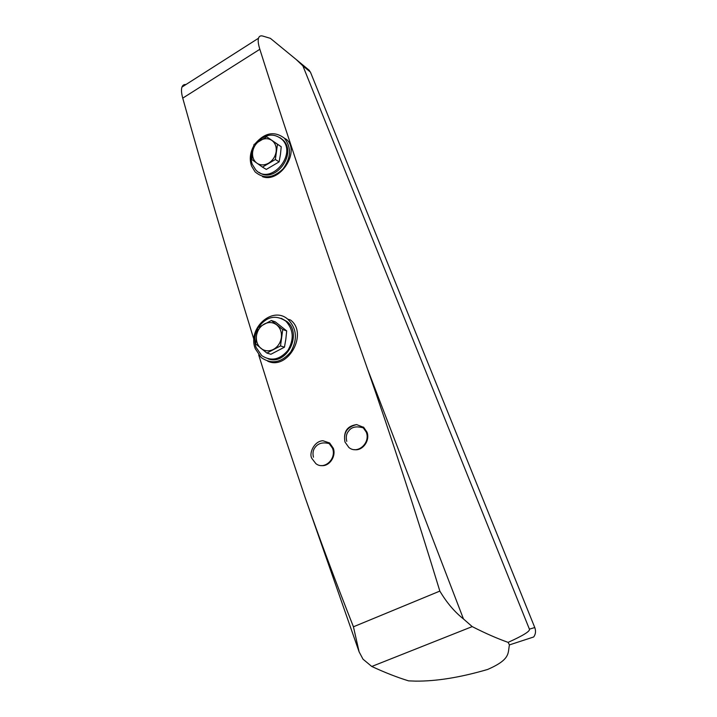 <?xml version="1.0" encoding="UTF-8"?>
<svg xmlns="http://www.w3.org/2000/svg" width="717" height="717" viewBox="0 0 717 717"><rect width="100%" height="100%" fill="white"/><g stroke="black" fill="none" stroke-linecap="round" stroke-linejoin="round"><path stroke-width="1.08" d="M354.144 449.604C362.435 451.36 370.33 440.623 367.005 432.172L363.6 427.18M262.467 176.669C279.935 183.435 300.378 151.87 286.692 139.573M267.638 361.135C287.929 370.841 308.624 333.271 290.439 319.97L287.741 319.164C296.829 328.386 297.815 339.32 290.717 351.975C281.449 362.775 271.582 364.612 261.131 357.496L255.261 348.677C247.141 328.664 272.263 305.532 287.741 319.164M259.841 49.276C288.234 138.892 324.147 245.51 367.561 369.138L463.46 618.95L472.216 626.604C485.194 633.245 497.159 638.497 508.111 642.369C523.249 635.531 530.347 631.13 529.406 629.15L302.888 65.865L296.193 59.502L270.399 38.351L262.637 36.02C260.495 35.492 259.106 36.235 258.487 38.252C257.824 40.618 258.281 44.293 259.841 49.276L182.736 98.139C181.383 93.192 181.123 89.508 181.957 87.08C182.656 85.18 183.991 84.328 185.954 84.534M463.46 618.95C454.587 611.924 446.709 602.639 439.844 591.095L353.436 626.792C335.637 581.765 319.459 538.44 304.904 496.827L277.264 414.283L258.694 354.951M253.926 339.535C226.079 249.095 202.355 168.629 182.736 98.139M439.844 591.095C415.26 510.594 391.159 436.608 367.561 369.138M321.135 465.557C329.085 466.91 336.407 456.496 333.315 448.286L329.65 442.989L322.91 440.731C313.652 441.179 308.651 454.166 311.985 458.584L315.865 463.63C324.254 470.451 336.882 458.763 332.473 448.161L328.619 442.819M275.346 159.497L277.479 144.278L266.742 136.839L281.234 146.743L280.446 154.469L279.119 161.863L266.303 169.418L262.467 167.106L275.346 159.497L279.119 161.863M280.508 345.935L282.749 329.551L271.385 320.49L275.364 321.897L286.683 330.895L285.85 339.123L284.461 347.171L270.901 354.261L266.876 353.069L280.508 345.935L284.461 347.171M508.111 642.369L509.428 644.906L533.717 636.965C535.689 634.133 536.038 630.996 534.774 627.545L310.425 72.085L308.122 69.379M509.428 644.906C507.717 653.187 510.88 659.282 487.712 669.436C460.395 677.431 436.366 681.32 415.618 681.123L408.618 680.872C397.299 677.413 385.02 672.609 371.764 666.469L363.017 659.192L359.118 651.852L353.436 626.792M281.234 318.312L286.917 321.521C302.879 333.853 286.54 366.064 268.077 358.787M255.189 143.669C264.734 132.627 274.459 130.79 284.353 138.166C291.604 147.442 291.165 157.695 283.045 168.916C273.177 178.255 263.856 179.241 255.082 171.874L251.533 166.039C249.319 159.506 250.036 152.846 253.666 146.062M280.257 137.807L283.251 140.245C297.537 153.949 274.835 184.054 259.169 172.43M258.299 327.463C266.446 316.529 275.615 314.413 285.805 321.117C293.531 329.488 294.248 339.213 287.974 350.272C279.89 359.8 271.169 361.601 261.813 355.686L256.023 347.324C253.961 340.951 254.544 334.642 257.762 328.395M271.385 320.49L257.905 327.696L256.489 335.69L255.646 343.891L266.876 353.069M282.749 329.551L286.683 330.895M264.34 324.003C268.803 321.808 272.944 322.112 276.762 324.909C280.383 328.027 281.915 332.267 281.351 337.644C280.446 342.995 277.793 346.92 273.392 349.421C268.875 351.581 264.734 351.231 260.952 348.381C257.394 345.227 255.906 340.996 256.489 335.69C257.385 330.42 260.002 326.522 264.34 324.003M256.65 142.674C265.451 133.801 273.966 132.753 282.193 139.537C297.689 154.657 270.237 185.981 255.799 169.929L252.241 164.301C250.43 159.066 250.78 153.635 253.289 147.989M266.742 136.839L253.997 144.502L252.653 151.852L251.855 159.55L262.467 167.106M277.479 144.278L281.234 146.743M260.083 140.505C264.304 138.139 268.221 138.103 271.824 140.371C275.238 142.952 276.681 146.734 276.144 151.708C275.292 156.682 272.783 160.5 268.624 163.144C264.349 165.475 260.432 165.475 256.865 163.153C253.504 160.536 252.097 156.763 252.653 151.852C253.504 146.931 255.978 143.149 260.083 140.505M366.208 432.01L362.641 426.974L356.663 424.598C347.145 425.934 343.246 431.724 344.967 441.977L348.838 447.444C357.389 454.856 370.904 442.936 366.208 432.01M529.406 629.15L534.774 627.545M302.888 65.865L310.425 72.085M472.216 626.604L371.764 666.469M296.193 59.502L309.43 70.463M258.487 38.252L181.957 87.08M284.353 138.166L286.71 139.555M304.904 496.836L359.118 651.852M285.805 321.117L286.917 321.521M282.193 139.537L283.251 140.245M363.6 427.171L362.641 426.974M356.663 424.598C347.162 426.857 343.264 432.647 344.967 441.977M346.759 441.349C345.755 437.038 346.392 433.588 348.686 431.007C351.563 426.857 356.582 425.862 363.752 428.013M313.446 457.186C312.487 453.18 313.078 449.882 315.193 447.283C318.303 443.142 323.116 441.95 329.65 443.706"/></g></svg>
